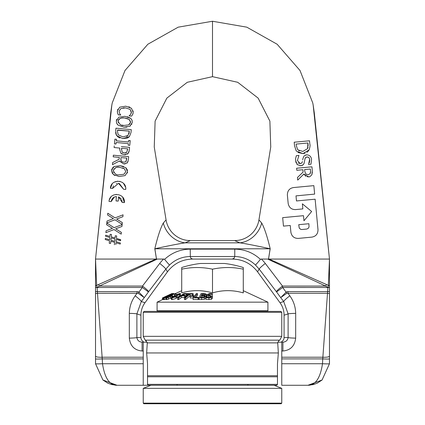 <?xml version="1.0" encoding="UTF-8"?>
<svg xmlns="http://www.w3.org/2000/svg" width="425" height="425" viewBox="0 0 425 425"><rect width="100%" height="100%" fill="white"/><g stroke="black" fill="none" stroke-linecap="round" stroke-linejoin="round"><path stroke-width="0.64" d="M147.523 375.748L277.477 375.748L277.477 376.789L147.523 376.789L147.523 363.731L146.652 352.957L147.284 342.879L145.361 340.149L279.639 340.149M277.477 376.789L277.477 384.354L276.829 385.278L148.171 385.278L147.523 384.354L147.523 376.789M146.652 352.957L278.348 352.957L277.477 363.731L277.477 375.748M277.477 384.354L147.523 384.354M279.634 340.143L278.8 340.696M279.82 340.101L278.742 340.707L277.716 342.879L278.348 352.957M143.236 312.322L281.764 312.322L280.84 311.397L144.16 311.397L143.236 312.322L143.236 336.34L281.764 336.34L281.764 312.322M302.441 161.569L301.798 162.998L300.273 163.673L297.399 160.496L298.934 155.428L296.374 155.667C294.801 161.399 295.917 158.631 295.651 160.809L297.41 164.677L300.794 165.766L303.131 164.81L304.04 163.476L305.054 158.509L306.117 157.192L307.971 157.011L308.917 157.638L309.682 159.157L308.539 164.443L310.973 164.22L311.546 159.566C311.233 156.602 309.612 155.019 306.68 154.822L304.348 155.736M302.887 158.732L302.706 159.922M303.992 156.071L302.876 158.732M309.389 162.69L309.793 159.869M309.342 158.243L308.911 157.633M308.704 157.431L307.089 156.926L305.591 157.585L305.07 158.461L304.034 163.487L303.243 164.703L302.244 165.394L300.146 165.782M297.41 164.677L296.719 163.912M296.028 162.648L295.651 160.809M295.662 158.371L296.374 155.667M298.934 155.428L297.399 160.496M298.244 162.881L299.264 163.572M305.687 155.008L306.68 154.822M310.973 164.22L308.539 164.443M294.196 142.216L294.525 145.743L294.196 142.216L309.522 140.792L294.196 142.216M309.846 144.282L309.522 140.792L309.846 144.282C310.282 144.983 310.048 146.848 309.14 149.882L307.966 151.459M294.525 145.743L296.257 151.056L302.972 153.59L309.14 149.882M294.541 145.764L296.267 151.066M296.151 144.086L307.95 142.991L307.551 148.676L302.797 151.459L297.707 149.781L296.294 145.642L297.707 149.781M296.305 145.658L296.167 144.107M298.892 150.801L299.211 150.976M307.588 151.805L306.834 152.368M305.054 153.186L302.972 153.59L297.893 152.49M308.157 145.711L307.95 142.991M302.797 151.459L307.551 148.676L308.072 146.981M312.311 170.77L311.945 166.823L312.311 170.77L311.865 174.744C310.197 176.566 309.134 177.252 308.672 176.795L307.126 176.731M311.945 166.823L296.618 168.247L296.804 170.282L302.903 169.718L296.804 170.282M302.903 169.718L303.121 172.051L297.473 177.464L303.121 172.051M308.316 174.691L310.261 173.533L308.316 174.691L305.825 174.043L308.316 174.691M310.505 172.863L310.558 171.047L310.261 173.533M310.367 169.023L304.608 169.559L304.773 171.349L305.825 174.043L304.773 171.349L304.608 169.559L310.367 169.023L310.558 171.047M297.473 177.464L297.718 180.11L303.87 174.038L297.718 180.11M304.39 174.898L303.88 174.038L308.672 176.795C309.145 177.246 310.207 176.561 311.865 174.744L312.391 172.109M305.989 176.322L305.001 175.599M313.156 105.023L314.314 113.034L329.481 259.064L313.156 105.023L312.742 102.903L300.007 70.502L277.148 44.242L246.808 27.168L212.5 21.25L212.5 76.665L237.713 82.291L258.14 98.111L269.886 121.125L270.746 146.954L258.947 219.895L261.699 223.029C264.52 228.214 267.352 236.805 270.194 248.79L268.526 259.059M308.481 385.273L307.95 385.278C315.424 385.353 320.28 378.17 322.495 363.731A771.986 771.986 0 0 1 322.745 358.902L327.627 291.598A1017.269 1017.269 0 0 0 327.888 287.497L325.64 286.062L267.692 259.064L329.481 259.064M282.668 217.648L303.487 215.682L303.965 220.766L311.642 211.496L302.366 203.819L302.844 208.903L302.366 203.819L311.642 211.496L303.965 220.766L303.487 215.682L282.668 217.648L283.464 226.121L290.243 225.484L290.886 232.262C291.715 236.374 294.185 238.42 298.302 238.404L311.865 237.123C315.913 236.374 317.958 233.899 318.001 229.702L315.127 199.197L296.48 200.956L315.127 199.197M296.002 195.872L296.48 200.956L296.002 195.872L314.643 194.113L313.847 185.635L314.643 194.113M313.847 185.635L293.505 187.558C289.499 188.264 287.454 190.735 287.369 194.974C287.454 190.735 289.499 188.264 293.505 187.558L293.76 187.531M287.369 194.974L288.166 203.447C289.011 207.575 291.481 209.626 295.582 209.589L302.844 208.903M298.722 224.682L308.89 223.725L309.039 227.03L308.098 228.485L306.659 229.064L301.824 229.521L300.741 229.367L299.258 228.092L298.722 224.682L299.296 228.161L300.831 229.394L301.909 229.511M122.671 197.216L124.376 202.608C125.375 192.738 109.554 191.532 109.034 201.429L111.18 201.593C111.711 198.581 113.448 196.897 116.397 196.541L116.057 200.945L118.208 201.11L118.538 196.844L122.23 202.443L124.376 202.608L122.23 202.443L121.667 199.612M118.208 201.11L116.057 200.945L116.397 196.541L115.897 196.589M114.32 197.067L111.18 201.593M109.368 199.739L110.973 196.929M113.613 195.022L116.508 194.379M121.162 198.788L118.538 196.844M125.726 188.02L125.747 189.433L123.595 189.268L125.747 189.433C126.783 179.483 110.888 178.288 110.399 188.254L112.545 188.418L118.501 183.318L123.595 189.268L119.297 183.441M116.886 183.43L116.328 183.584M113.422 185.826L112.545 188.418M110.399 188.254L112.221 183.844M114.134 182.229L117.837 181.151M119.707 181.321L120.116 181.427M122.012 182.235L122.464 182.522M123.542 183.43L125.603 187.25M114.027 229.564L105.894 232.666L106.075 230.802L112.471 228.4L106.075 230.802L105.894 232.666L114.027 229.564L121.215 234.143L121.385 232.379L115.653 228.82L121.959 226.467L122.134 224.607L114.107 227.667L106.824 223.019L106.654 224.782L112.365 228.337M115.653 228.82L121.385 232.379L121.348 232.799M121.252 233.787L121.215 234.143M106.744 224.836L106.824 223.019M114.107 227.667L122.134 224.607M129.322 147.353L121.332 146.583M114.251 145.903L114.097 147.528L119.808 148.081L114.097 147.528M119.823 148.081L119.691 149.457M119.675 149.457L120.907 153.271L119.675 149.457L119.808 148.081M126.209 152.697L126.73 152.315L124.307 152.973L126.028 152.782M127.521 150.19L127.654 148.835L126.73 152.315M122.283 154.174L120.907 153.271L124.206 154.668L128.01 153.568L127.112 154.211M125.715 154.652L124.206 154.668M129.072 151.672L128.01 153.568L129.274 150.455L129.572 147.379M124.307 152.973L122.103 152.06L123.016 152.671M122.103 152.06L121.523 148.431M121.46 149.101L121.438 149.366M121.545 148.245L127.654 148.835M125.795 106.186L119.738 107.158L117.343 110.914L117.582 113.13L118.293 114.84L120.727 115.074L119.637 113.528L119.106 111.084L120.891 108.561L125.63 107.876L130.156 109.416L131.474 112.274L130.523 114.5L129.099 115.876L131.553 116.115L132.605 114.575L133.211 112.466L131.484 108.274L125.795 106.186L119.738 107.158M131.399 112.768L130.156 109.416L125.63 107.876L123.17 107.876M120.891 108.561L119.106 111.084L119.637 113.528M120.743 114.947L118.293 114.84L117.502 112.853M117.337 112.067L117.821 109.183M128.743 106.771L129.907 107.249M133.126 110.909L133.2 111.345M133.052 113.385L132.727 114.314M131.553 116.115L129.099 115.876M129.11 115.743L129.641 115.345M130.518 114.5L131.075 113.666M113.204 156.814L113.358 155.189L113.204 156.814L119.297 157.404L119.117 159.263L112.646 162.562L112.444 164.677L119.531 160.958L123.781 163.938L127.266 162.871L128.371 159.832L128.679 156.666L113.422 155.194M112.646 162.562L119.117 159.263L119.297 157.404M123.781 162.233L125.89 161.649L123.781 162.233L121.821 161.627M126.602 159.747L126.756 158.121L125.89 161.649L126.358 160.926M125.173 163.917L123.781 163.938L119.335 161.064M128.058 161.596L126.889 163.205M121.438 161.309L120.859 159.008L120.897 160.31M120.886 158.716L120.955 157.994M120.998 157.569L126.756 158.121L120.998 157.569M118.033 125.088L123.792 127.133L129.843 126.225L132.292 122.49L131.989 120.211L131.298 119.058L130.602 118.352L124.833 116.307L118.793 117.204L116.328 120.955L116.625 123.192L118.033 125.088L117.273 124.312M121.975 125.125L123.951 125.444C121.476 125.949 119.521 124.509 118.092 121.12C118.41 118.734 120.599 117.693 124.668 117.996L129.205 119.446L130.533 122.32L128.679 124.886L124.015 125.449M129.992 120.227L129.205 119.446L126.804 118.363M125.89 118.161L124.668 117.996C121.539 117.311 119.345 118.352 118.092 121.12L118.426 122.857M131.83 119.861L132.239 121.056M131.877 124.073L131.697 124.419M130.475 125.811L129.843 126.225M126.932 127.118L123.792 127.133M130.549 121.98L130.491 121.353M128.679 124.886L129.96 123.861M130.411 122.953L130.533 122.32M116.673 123.314L116.328 120.955L116.769 119.297M127.256 116.726L130.257 118.092M120.078 165.686L114.038 166.584L111.573 170.329L113.278 174.468L119.037 176.513L125.088 175.605L127.543 171.87L125.848 167.732L120.078 165.686L123.648 166.483M112.333 173.437L111.573 170.329L111.94 168.842M112.572 167.79L114.038 166.584M123.925 174.266L125.779 171.7L123.925 174.266L119.197 174.824C116.482 175.233 114.527 173.793 113.337 170.499L113.321 170.977M125.779 171.7L124.451 168.826L125.779 171.7M114.957 175.509L113.278 174.468M125.088 175.605L119.037 176.513M127.505 172.141L127.277 173.065M125.848 167.732L126.661 168.587M127.171 169.442L127.479 170.43M113.661 172.221L113.905 172.603M119.914 167.376C116.71 166.722 114.516 167.763 113.337 170.499C115.117 167.514 117.311 166.467 119.914 167.376L124.451 168.826L122.66 167.928M115.685 131.006L116.498 135.469L122.676 138.582L129.37 136.717L131.012 132.451L131.277 129.662L115.956 128.185L115.685 131.001L115.956 128.185L131.277 129.662L131.012 132.451L129.37 136.717L127.675 137.891M122.862 136.893L118.134 134.725L117.443 131.224L117.566 129.981L129.359 131.118L128.01 135.511L122.862 136.893L118.134 134.725L117.443 131.224M129.359 131.118L117.539 130.231M127.373 138.029L122.676 138.582M119.988 137.992L118.224 137.121M117.736 136.77L115.945 134.396M115.68 133.36L115.621 132.632M129.019 133.652L129.237 132.361M126.677 136.446L126.953 136.313M127.213 136.159L128.01 135.511M115.069 217.887L107.764 213.233L107.599 214.997L113.417 218.615L107.02 221.021L106.84 222.881L114.968 219.783L122.161 224.357L122.331 222.594L116.593 219.034L122.899 216.686L123.032 215.326M122.937 216.309L122.899 216.686M123.08 214.822L115.053 217.882L123.08 214.822M107.599 214.997L107.748 213.408M106.978 221.446L107.02 221.021L113.417 218.615M114.968 219.783L106.84 222.881L106.866 222.588M116.593 219.034L122.331 222.594L122.283 223.098M122.193 224.007L122.161 224.357M116.466 139.288L114.904 139.134L114.442 143.889L116.009 144.043L116.158 142.476L128.35 143.65L128.201 145.217L129.768 145.366L130.225 140.611L128.658 140.462L128.509 142.024L116.317 140.85L116.466 139.288L116.445 140.861M129.768 145.366L128.201 145.217L128.35 143.65L116.158 142.476L115.887 144.032M116.009 144.043L114.442 143.889L114.904 139.134M128.648 140.585L130.225 140.611M115.828 244.55L115.998 242.776L120.264 244.051L120.365 242.983L116.11 241.708L116.317 239.472L120.583 240.757L120.684 239.689L116.429 238.42L116.662 235.923L115.276 235.79L115.058 237.984L111.27 236.868L111.499 234.462L110.112 234.324M110.118 234.324L109.91 236.438L105.655 235.163L105.554 236.231L105.655 235.163M105.554 236.231L109.804 237.506L109.597 239.737L105.342 238.452L105.235 239.519L105.342 238.452M105.235 239.519L109.485 240.794L105.235 239.519M109.491 240.794L109.252 243.291L109.485 240.794M109.246 243.291L110.638 243.424L109.246 243.291M110.681 242.983L110.808 241.644M114.984 239.041L114.761 241.315L114.984 239.041L111.143 237.894L114.984 239.041M110.851 241.225L114.638 242.34L114.405 244.752L114.638 242.34M117.183 243.127L116.004 242.776L115.961 243.19M116.147 241.257L116.105 241.708L120.371 242.983M117.337 239.78L116.323 239.472L116.28 239.886M116.423 238.414L120.657 239.944M115.058 237.984L115.271 235.785M114.761 241.315L110.925 240.167L114.761 241.315M110.925 240.167L111.143 237.894M212.5 76.665L187.287 82.291L166.86 98.111L155.114 121.125L154.254 146.954L166.053 219.895L163.301 223.029C160.48 228.214 157.648 236.805 154.806 248.79L156.474 259.059L154.849 248.784C167.28 246.027 177.363 244.046 185.103 242.834A24.629 21.861 58.8 0 1 163.301 223.029M212.5 21.25L178.192 27.168L147.852 44.242L124.993 70.502L112.258 102.903L111.844 105.023L110.686 113.034L95.519 259.064L111.844 105.023M116.524 385.273L117.05 385.278C109.576 385.353 104.72 378.17 102.505 363.731A771.986 771.986 0 0 0 102.255 358.902L97.373 291.598A1017.269 1017.269 0 0 1 97.113 287.497L99.36 286.062L157.308 259.064L95.519 259.064M247.903 384.354L247.903 385.278M281.764 385.278L307.934 385.278C315.424 385.353 320.28 378.17 322.495 363.731A6.981 0.34 2.8 0 0 329.481 363.731L322.065 380.003L307.934 385.278L281.764 385.278L281.764 341.541A4.691 4.617 -0 0 0 284.075 337.562L288.102 337.562A7.698 0.563 0.8 0 0 295.672 338.125C294.759 345.982 290.509 350.274 282.912 351.002L281.764 351.002M329.481 264.302L329.481 286.354A1.519 0.967 -175.6 0 0 328.35 285.366L329.481 259.048L329.481 267.58M329.481 267.851L329.481 270.975M329.481 272.42L329.481 293.632L327.494 293.271L329.481 293.632L329.481 363.731L322.065 380.003M322.054 380.008L321.629 380.37M317.65 382.962L313.485 384.551L307.934 385.278L313.485 384.551M276.383 291.699A7.698 0.946 -37.3 0 1 282.508 286.062L282.683 287.481L276.558 291.933L259.186 269.115L255.531 265.094L260.445 259.377A17.42 3.751 42.3 0 1 261.37 259.064A38.409 37.953 180 0 1 265.312 263.479A7.698 0.946 142.7 0 0 259.186 269.115L257.523 271.772L280.027 302.743L283.703 301.548A7.698 1.025 -37.4 0 1 289.829 295.811C293.574 301.001 295.524 306.855 295.688 313.374L295.672 338.125M268.499 259.053L270.151 248.784C257.72 246.027 247.637 244.046 239.897 242.834L234.637 240.593A24.629 24.629 0 0 0 258.947 219.895L270.746 146.954L258.947 219.895M257.523 271.772C251.138 263.5 242.696 259.261 232.199 259.064L234.037 258.288L234.765 256.519L190.235 256.519C182.224 256.658 175.302 259.516 169.469 265.094L164.555 259.377A17.42 3.751 -42.3 0 0 163.63 259.064L157.308 259.064M277.828 342.178L282.912 342.178C285.935 341.918 287.667 340.382 288.102 337.562L288.113 313.894L284.075 315.207A21.941 21.547 -18 0 0 280.027 302.743M284.075 315.207L284.075 337.562M329.481 275.373L329.481 272.25M281.764 358.902L322.745 358.902A6.726 0.367 3.1 0 0 329.481 358.902L329.481 356.033A6.561 1.562 3.4 0 1 322.91 357.228L281.764 357.228M329.481 293.632L329.481 356.033M287.969 291.598L329.481 291.598L329.481 287.497L282.683 287.481L286.078 292.156A30.728 8.75 -127.6 0 1 287.969 291.598L287.969 293.271L289.829 295.811M269.593 259.298L328.35 285.366L327.941 287.263L329.481 287.497M265.312 263.479L282.508 286.062L325.64 286.062L326.4 284.601M295.688 313.374A7.698 0.521 -0.7 0 0 288.113 313.894L283.703 301.548L280.702 297.633L286.078 292.156L286.891 293.245L280.702 297.633L276.558 291.933M327.494 293.271L286.891 293.245M156.501 259.053L154.849 248.784L270.194 248.79M234.637 240.593L190.363 240.593L185.103 242.834L239.897 242.834A24.629 21.861 121.2 0 0 261.699 223.029M282.912 342.178L282.912 351.002M255.531 265.094C249.698 259.516 242.776 256.658 234.765 256.519L234.765 249.13C244.449 249.273 252.896 252.588 260.105 259.064A38.261 37.331 72.1 0 1 260.445 259.377M261.37 259.064L267.692 259.064M95.519 267.915L95.519 286.354A1.519 0.967 -4.4 0 1 96.65 285.366L95.519 259.048L95.519 293.632L97.506 293.271L95.519 293.632L95.519 358.902A6.726 0.367 176.9 0 0 102.255 358.902L143.236 358.902L143.236 385.278L148.171 385.278M177.097 384.354L177.097 385.278M143.236 358.902L143.236 341.541A4.691 4.617 180 0 1 140.925 337.562L136.898 337.562A7.698 0.563 179.2 0 1 129.327 338.125C130.241 345.982 134.491 350.274 142.088 351.002L143.236 351.002M143.236 357.228L102.09 357.228A6.561 1.562 176.6 0 1 95.519 356.033L95.519 363.731L102.935 380.003L117.066 385.278L143.236 385.278L117.066 385.278C109.576 385.353 104.72 378.17 102.505 363.731A6.981 0.34 177.2 0 1 95.519 363.731L102.935 380.003M102.946 380.008L103.371 380.37M107.35 382.962L111.515 384.551L117.066 385.278L111.515 384.551M163.63 259.064A38.409 37.953 0 0 0 159.688 263.479A7.698 0.946 37.3 0 1 165.814 269.115L167.477 271.772L144.973 302.743L141.297 301.548A7.698 1.025 -142.6 0 0 135.171 295.811C131.426 301.001 129.476 306.855 129.312 313.374L129.327 338.125M190.363 240.593A24.629 24.629 0 0 1 166.053 219.895L154.254 146.954L166.053 219.895M167.477 271.772C173.862 263.5 182.304 259.261 192.801 259.064L232.199 259.064M147.172 342.178L142.088 342.178C139.065 341.918 137.333 340.382 136.898 337.562L136.887 313.894L140.925 315.207A21.941 21.547 -162 0 1 144.973 302.743M140.925 315.207L140.925 337.562M95.519 268.26L95.519 268.531M95.519 293.632L95.519 356.033M137.031 291.598L95.519 291.598L95.519 287.497L142.317 287.481L148.442 291.933L148.617 291.699A7.698 0.946 -142.7 0 0 142.492 286.062L142.317 287.481L138.922 292.156A30.728 8.75 127.6 0 0 137.031 291.598L137.031 293.271L135.171 295.811M155.407 259.298L96.65 285.366L97.059 287.263L95.519 287.497M159.688 263.479L142.492 286.062L99.36 286.062L98.6 284.601M129.312 313.374A7.698 0.521 -179.3 0 1 136.887 313.894L141.297 301.548L144.298 297.633L138.922 292.156L138.109 293.245L144.298 297.633L148.442 291.933M97.506 293.271L138.109 293.245M142.088 342.178L142.088 351.002M148.617 291.699L165.814 269.115L169.469 265.094M192.801 259.064L191.154 258.458L190.326 257.125L190.235 249.13C180.551 249.273 172.104 252.588 164.895 259.064A38.261 37.331 -72.1 0 0 164.555 259.377M281.764 403.134L143.236 403.134L143.236 388.36L281.764 388.36L281.764 403.134L281.148 403.75L143.852 403.75L143.236 403.134M274.072 385.278L281.764 388.36M224.501 263.468L200.499 263.468A101.591 101.591 0 0 0 181.714 267.532L181.714 269.179A96.815 83.842 -90 0 1 212.5 269.179A96.815 83.842 90 0 1 243.286 269.179L243.286 267.532A101.591 101.591 0 0 0 224.501 263.468M212.373 298.398L212.373 296.703L210.71 295.577L208.856 295.338L207.756 294.684L209.759 293.988L212.346 294.504L212.452 293.818L209.753 293.494L206.47 294.775L206.948 295.534L210.046 296.082L211.082 296.762L208.919 297.457L206.072 296.947L205.96 297.665L208.935 297.957L211.4 297.59L212.383 296.597L212.373 298.398L211.4 299.29L208.935 299.652L205.96 299.365L205.96 297.665M206.47 294.775L206.46 296.586L206.948 297.234M212.452 293.818L212.346 294.504M212.346 296.204L212.256 294.498M206.948 297.213L206.948 295.534M208.415 297.442L208.415 295.89M172.067 293.601L172.508 293.638M162.435 297.967L172.051 293.484L162.435 297.967L162.435 299.668L162.435 297.967M162.748 299.524L162.435 299.668M171.913 293.601L162.748 297.904A107.058 13.563 90 0 1 163.428 297.925L164.512 297.415A104.752 13.271 -90 0 0 163.986 297.373L172.067 293.579A87.401 11.071 -90 0 0 171.913 293.601M163.636 299.524L163.428 299.62A107.058 13.563 -90 0 0 162.748 299.598L162.748 297.904M163.428 299.62L163.428 297.925M172.067 293.85L172.067 293.579M173.464 294.02L173.188 293.574A87.407 22.907 -90 0 0 172.55 293.617L163.636 297.914A107.142 28.077 90 0 1 164.332 297.877L168.013 296.613L172.067 294.594L173.464 293.771L173.188 293.574L173.852 293.787M167.514 297.457L167.477 296.947L166.063 297.665L166.058 299.418L166.616 299.652L166.616 297.957L170.478 296.703L171.881 295.577L171.546 295.285M166.063 297.665L166.616 297.957M171.36 297.904L166.616 299.652M167.556 297.457L167.514 296.942L167.556 297.457L169.793 296.762L169.777 295.497M171.907 297.351L171.881 295.577M170.351 296.443L170.351 295.89L170.653 296.135M170.632 296.204L169.793 296.762M171.572 295.338L172.407 294.684L174.5 293.988L174.648 294.504L175.998 293.765L175.998 294.796L175.992 293.818L175.445 293.494L171.78 294.775L170.351 295.89L170.489 295.534M174.611 296.198L174.5 295.688L171.572 297.038M174.5 295.688L174.5 293.988L174.611 295.8M174.648 295.789L174.648 294.504M171.567 294.637L169.617 295.322A95.258 24.963 -90 0 0 169.251 295.332L171.859 294.073A89.489 23.449 90 0 1 172.167 294.063L171.567 294.637M167.631 296.602L165.229 297.394A104.8 27.466 -90 0 0 164.969 297.399L168.263 295.811A97.458 25.537 90 0 1 168.629 295.8L167.631 296.602M171.859 294.493L171.859 294.073M168.263 296.283L168.263 295.811M169.825 296.74L169.825 295.481M166.058 299.147L164.332 299.577A107.142 28.077 -90 0 0 163.636 299.614L163.636 297.914M165.75 299.258L165.75 297.558M193.168 293.648L187.691 293.617A87.258 65.307 -90 0 0 183.77 293.606L177.645 297.904A107.196 80.229 90 0 1 178.564 297.882L181.512 295.811A97.548 73.004 90 0 1 184.593 295.848L185.316 295.343A95.205 71.257 -90 0 0 182.235 295.301L183.967 294.089A89.553 67.022 90 0 1 186.432 294.105L187.181 294.137A89.765 74.864 90 0 1 188.955 294.084L184.461 297.882A106.957 89.197 90 0 1 185.486 297.882L189.98 294.084A89.962 75.023 90 0 1 192.562 294.158L193.168 293.648L193.168 295.348L192.711 295.731M192.562 295.731L192.562 294.158M185.316 295.343L185.316 297.038L184.593 297.548A97.548 73.004 -90 0 0 181.512 297.511L178.564 299.582A107.196 80.229 -90 0 0 177.645 299.604L177.645 297.904M190.639 295.789A89.962 75.023 -90 0 0 189.98 295.784L189.98 294.084M178.564 299.582L178.564 297.882M189.98 295.784L185.486 299.577L185.486 297.882M181.512 297.511L181.512 295.811M185.486 299.577A106.957 89.197 -90 0 0 184.461 299.577L184.461 297.882M184.593 297.548L184.593 295.848M187.197 295.566L187.197 294.121L187.181 295.582M183.967 295.301L183.967 294.089M187.021 294.132L187.021 295.715M186.373 295.805A89.553 67.022 -90 0 0 185.316 295.784M187.021 295.827L186.373 295.858L186.373 294.158M171.381 297.627L172.045 297.978L176.072 296.724L176.965 295.614L179.584 294.61L180.513 293.739L179.844 293.473L176.242 294.652L175.382 295.572L172.502 296.735L171.381 297.627L171.36 299.423M177.05 297.505L176.965 295.614M172.8 297.548L173.315 296.661L175.53 295.726L175.865 295.997L175.222 296.751L172.46 297.404M176.518 295.173L177.087 294.557L179.106 293.898L178.856 294.589L176.821 295.439L176.502 295.099M179.106 294.435L179.106 293.898L179.467 294.036M175.53 296.56L175.53 295.726M180.513 293.739L180.248 295.853L176.997 297.293M176.965 297.309L176.072 298.419L172.045 299.673L171.381 299.328M190.682 295.747L190.177 296.273A99.53 89.006 90 0 1 193.301 296.273L193.805 295.747A97.123 86.854 -90 0 0 190.682 295.747M193.099 297.967A99.53 89.006 -90 0 0 190.177 297.967L190.177 296.273M193.301 297.627L193.301 296.273M193.805 296.953L193.805 295.747M196.308 293.601L193.099 297.904A107.058 100.396 90 0 1 198.119 297.925L198.496 297.415A104.752 98.239 -90 0 0 194.629 297.373L197.455 293.579A87.401 81.961 -90 0 0 196.308 293.601M198.119 297.925L198.119 299.62L198.496 299.115L198.496 297.415M197.455 293.579L197.455 295.274L195.898 297.367M198.119 299.62A107.058 100.396 -90 0 0 193.099 299.598L193.099 297.904M201.636 297.877L204.393 297.558L205.843 296.321L205.774 298.313L204.393 299.258L201.636 299.577A107.142 104.646 -90 0 0 199.049 299.614L199.049 297.914A107.142 104.646 90 0 1 201.636 297.877L201.636 299.577M204.393 299.258L204.393 297.558M205.774 298.313L205.774 296.613L204.579 295.497L206.337 294.339L206.337 296.039L205.843 296.735M206.279 296.289L206.279 294.594L205.711 293.771L203.421 293.574A87.407 85.367 -90 0 0 201.03 293.617L199.049 297.914M204.515 296.602L203.575 297.218L201.445 297.394A104.8 102.356 -90 0 0 200.472 297.399L201.206 295.811A97.458 95.184 90 0 1 202.566 295.8L204.09 295.922L204.579 296.342M204.09 297.022L204.09 295.922M201.206 297.394L201.206 295.811M204.993 294.637L204.234 295.184L202.783 295.322A95.258 93.038 -90 0 0 201.423 295.332L202.002 294.073A89.489 87.401 90 0 1 203.15 294.063L204.738 294.18L204.738 294.961M202.002 295.327L202.002 294.073M162.446 299.662L157.085 302.159L267.915 302.159L243.286 290.679M243.286 269.179L243.286 292.899C233.022 289.903 222.764 289.903 212.5 292.899C202.236 289.903 191.978 289.903 181.714 292.899L181.714 269.179M267.298 311.397L267.915 310.781L157.085 310.781L157.085 302.159M212.5 292.899L212.5 269.179M147.284 342.879L277.716 342.879M281.764 363.731L322.495 363.731M143.236 363.731L102.505 363.731M190.235 249.13L234.765 249.13M209.759 295.449L209.759 293.988M210.046 297.378L210.046 296.082M211.4 299.29L211.4 297.59M208.935 299.652L208.935 297.957M173.724 293.919L173.724 293.484M168.348 299.29L168.348 297.59M170.478 298.398L170.478 296.703M172.407 296.379L172.407 294.684M168.013 297.41L168.013 296.613M164.332 299.577L164.332 297.877M177.087 295.359L177.087 294.557M173.315 297.495L173.315 296.661M179.584 296.31L179.584 294.61M176.072 298.419L176.072 296.724M172.045 299.673L172.045 297.978M202.566 297.367L202.566 295.8M203.15 295.317L203.15 294.063M145.18 340.101L146.258 340.707M145.175 340.101L143.236 336.34M279.825 340.101L281.764 336.34M329.481 271.66L329.481 271.931M329.481 269.062L329.481 267.304M329.481 272.616L329.481 280.234M317.257 383.159L322.086 379.982M95.519 272.34L95.519 272.616M95.519 268.074L95.519 285.637M95.519 267.304L95.519 269.062M102.914 379.982L107.743 383.159M150.928 385.278L143.236 388.36M170.292 295.789L170.292 296.48M173.543 293.648L173.543 293.988M181.714 290.679L175.647 293.505M157.702 311.397L157.085 310.781M267.915 310.781L267.915 302.159"/></g></svg>
